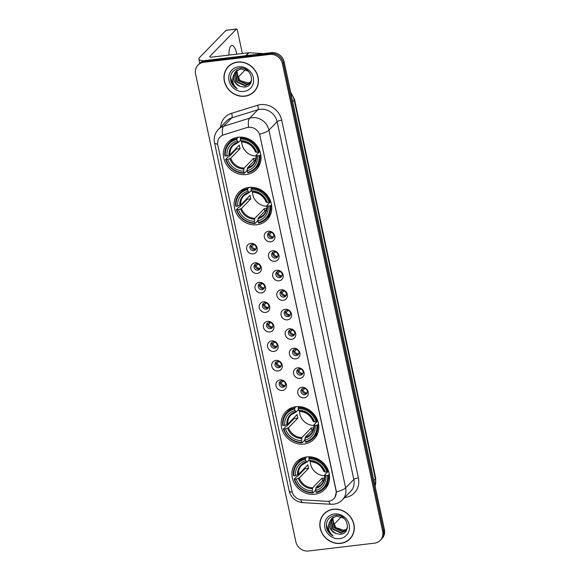 <?xml version="1.0" encoding="UTF-8"?>
<svg xmlns="http://www.w3.org/2000/svg" width="580" height="580" viewBox="0 0 580 580"><rect width="100%" height="100%" fill="white"/><g stroke="black" fill="none" stroke-linecap="round" stroke-linejoin="round"><path stroke-width="0.87" d="M248.95 187.427A19.706 17.878 -135.8 0 0 238.829 192.343A19.706 17.878 -135.8 0 0 236.705 213.976A19.706 17.878 -135.8 0 0 256.954 224.75A19.706 17.878 -135.8 0 0 267.075 219.835A19.706 17.878 -135.8 0 0 269.2 198.2A19.706 17.878 -135.8 0 0 248.95 187.427M295.967 406.718A19.706 17.878 -135.8 0 0 285.846 411.633A19.706 17.878 -135.8 0 0 283.721 433.267A19.706 17.878 -135.8 0 0 303.964 444.041A19.706 17.878 -135.8 0 0 314.092 439.125A19.706 17.878 -135.8 0 0 316.216 417.491A19.706 17.878 -135.8 0 0 295.967 406.718M306.726 456.931A19.706 17.878 -135.8 0 0 296.605 461.847A19.706 17.878 -135.8 0 0 294.481 483.481A19.706 17.878 -135.8 0 0 314.73 494.254A19.706 17.878 -135.8 0 0 324.851 489.339A19.706 17.878 -135.8 0 0 326.975 467.697A19.706 17.878 -135.8 0 0 306.726 456.931L305.486 458.2A18.444 16.726 -135.8 0 0 297.728 462.499A18.444 16.726 -135.8 0 0 293.429 475.643L293.908 475.781A17.697 16.052 -135.8 0 1 305.421 459.128L305.486 458.2M238.192 137.221A19.706 17.878 -135.8 0 0 228.07 142.136A19.706 17.878 -135.8 0 0 225.946 163.77A19.706 17.878 -135.8 0 0 246.188 174.544A19.706 17.878 -135.8 0 0 256.309 169.628A19.706 17.878 -135.8 0 0 258.433 147.987A19.706 17.878 -135.8 0 0 238.192 137.221M253.054 253.917A5.575 5.061 44.2 0 1 246.718 249.255A5.575 5.061 44.2 0 1 250.792 243.353A5.575 5.061 44.2 0 1 257.136 248.015A5.575 5.061 44.2 0 1 253.054 253.917M252.336 244.347A3.349 3.038 -135.8 0 0 250.255 248.856A3.349 3.038 -135.8 0 0 255.417 249.85A3.349 3.038 -135.8 0 0 252.336 244.347M257.237 273.426A5.575 5.061 44.2 0 1 250.893 268.765A5.575 5.061 44.2 0 1 254.975 262.863A5.575 5.061 44.2 0 1 261.319 267.525A5.575 5.061 44.2 0 1 257.237 273.426M256.519 263.856A3.349 3.038 -135.8 0 0 254.439 268.359A3.349 3.038 -135.8 0 0 259.594 269.359A3.349 3.038 -135.8 0 0 256.519 263.856M261.421 292.929A5.575 5.061 44.2 0 1 255.077 288.267A5.575 5.061 44.2 0 1 259.159 282.366A5.575 5.061 44.2 0 1 265.495 287.035A5.575 5.061 44.2 0 1 261.421 292.929M260.703 283.359A3.349 3.038 -135.8 0 0 258.622 287.868A3.349 3.038 -135.8 0 0 263.777 288.862A3.349 3.038 -135.8 0 0 260.703 283.359M265.604 312.439A5.575 5.061 44.2 0 1 259.26 307.777A5.575 5.061 44.2 0 1 263.334 301.875A5.575 5.061 44.2 0 1 269.678 306.537A5.575 5.061 44.2 0 1 265.604 312.439M264.879 302.869A3.349 3.038 -135.8 0 0 262.805 307.378A3.349 3.038 -135.8 0 0 267.96 308.371A3.349 3.038 -135.8 0 0 264.879 302.869M269.787 331.949A5.575 5.061 44.2 0 1 263.443 327.279A5.575 5.061 44.2 0 1 267.518 321.385A5.575 5.061 44.2 0 1 273.861 326.047A5.575 5.061 44.2 0 1 269.787 331.949M269.062 322.371A3.349 3.038 -135.8 0 0 266.981 326.881A3.349 3.038 -135.8 0 0 272.143 327.874A3.349 3.038 -135.8 0 0 269.062 322.371M273.963 351.451A5.575 5.061 44.2 0 1 267.626 346.789A5.575 5.061 44.2 0 1 271.701 340.888A5.575 5.061 44.2 0 1 278.045 345.549A5.575 5.061 44.2 0 1 273.963 351.451M273.245 341.881A3.349 3.038 -135.8 0 0 271.164 346.39A3.349 3.038 -135.8 0 0 276.327 347.384A3.349 3.038 -135.8 0 0 273.245 341.881M278.146 370.961A5.575 5.061 44.2 0 1 271.802 366.299A5.575 5.061 44.2 0 1 275.884 360.397A5.575 5.061 44.2 0 1 282.228 365.059A5.575 5.061 44.2 0 1 278.146 370.961M277.428 361.383A3.349 3.038 -135.8 0 0 275.348 365.893A3.349 3.038 -135.8 0 0 280.502 366.886A3.349 3.038 -135.8 0 0 277.428 361.383M282.329 390.463A5.575 5.061 44.2 0 1 275.986 385.801A5.575 5.061 44.2 0 1 280.067 379.9A5.575 5.061 44.2 0 1 286.404 384.562A5.575 5.061 44.2 0 1 282.329 390.463M281.612 380.893A3.349 3.038 -135.8 0 0 279.531 385.403A3.349 3.038 -135.8 0 0 284.686 386.396A3.349 3.038 -135.8 0 0 281.612 380.893M270.693 241.824A5.575 5.061 44.2 0 1 264.349 237.162A5.575 5.061 44.2 0 1 268.431 231.261A5.575 5.061 44.2 0 1 274.775 235.922A5.575 5.061 44.2 0 1 270.693 241.824M269.976 232.254A3.349 3.038 -135.8 0 0 267.895 236.756A3.349 3.038 -135.8 0 0 273.05 237.756A3.349 3.038 -135.8 0 0 269.976 232.254M274.876 261.326A5.575 5.061 44.2 0 1 268.533 256.664A5.575 5.061 44.2 0 1 272.614 250.763A5.575 5.061 44.2 0 1 278.951 255.432A5.575 5.061 44.2 0 1 274.876 261.326M274.159 251.756A3.349 3.038 -135.8 0 0 272.078 256.266A3.349 3.038 -135.8 0 0 277.233 257.259A3.349 3.038 -135.8 0 0 274.159 251.756M279.06 280.836A5.575 5.061 44.2 0 1 272.716 276.174A5.575 5.061 44.2 0 1 276.79 270.273A5.575 5.061 44.2 0 1 283.134 274.935A5.575 5.061 44.2 0 1 279.06 280.836M278.335 271.266A3.349 3.038 -135.8 0 0 276.261 275.775A3.349 3.038 -135.8 0 0 281.416 276.769A3.349 3.038 -135.8 0 0 278.335 271.266M283.243 300.346A5.575 5.061 44.2 0 1 276.899 295.677A5.575 5.061 44.2 0 1 280.974 289.782A5.575 5.061 44.2 0 1 287.317 294.444A5.575 5.061 44.2 0 1 283.243 300.346M282.518 290.769A3.349 3.038 -135.8 0 0 280.437 295.278A3.349 3.038 -135.8 0 0 285.599 296.271A3.349 3.038 -135.8 0 0 282.518 290.769M287.419 319.848A5.575 5.061 44.2 0 1 281.082 315.187A5.575 5.061 44.2 0 1 285.157 309.285A5.575 5.061 44.2 0 1 291.501 313.947A5.575 5.061 44.2 0 1 287.419 319.848M286.701 310.278A3.349 3.038 -135.8 0 0 284.62 314.788A3.349 3.038 -135.8 0 0 289.782 315.781A3.349 3.038 -135.8 0 0 286.701 310.278M291.602 339.358A5.575 5.061 44.2 0 1 285.258 334.696A5.575 5.061 44.2 0 1 289.34 328.795A5.575 5.061 44.2 0 1 295.684 333.457A5.575 5.061 44.2 0 1 291.602 339.358M290.885 329.781A3.349 3.038 -135.8 0 0 288.804 334.29A3.349 3.038 -135.8 0 0 293.958 335.283A3.349 3.038 -135.8 0 0 290.885 329.781M295.786 358.861A5.575 5.061 44.2 0 1 289.442 354.199A5.575 5.061 44.2 0 1 293.524 348.297A5.575 5.061 44.2 0 1 299.86 352.959A5.575 5.061 44.2 0 1 295.786 358.861M295.068 349.29A3.349 3.038 -135.8 0 0 292.987 353.8A3.349 3.038 -135.8 0 0 298.142 354.793A3.349 3.038 -135.8 0 0 295.068 349.29M299.969 378.37A5.575 5.061 44.2 0 1 293.625 373.709A5.575 5.061 44.2 0 1 297.7 367.807A5.575 5.061 44.2 0 1 304.043 372.469A5.575 5.061 44.2 0 1 299.969 378.37M299.251 368.793A3.349 3.038 -135.8 0 0 297.17 373.302A3.349 3.038 -135.8 0 0 302.325 374.303A3.349 3.038 -135.8 0 0 299.251 368.793M304.152 397.873A5.575 5.061 44.2 0 1 297.808 393.211A5.575 5.061 44.2 0 1 301.883 387.31A5.575 5.061 44.2 0 1 308.226 391.978A5.575 5.061 44.2 0 1 304.152 397.873M303.427 388.303A3.349 3.038 -135.8 0 0 301.353 392.812A3.349 3.038 -135.8 0 0 306.508 393.805A3.349 3.038 -135.8 0 0 303.427 388.303M255.881 249.212A3.349 3.038 44.2 0 1 251.242 244.702M260.058 268.714A3.349 3.038 44.2 0 1 255.425 264.204M264.241 288.224A3.349 3.038 44.2 0 1 259.608 283.714M268.424 307.726A3.349 3.038 44.2 0 1 263.791 303.217M272.607 327.236A3.349 3.038 44.2 0 1 267.974 322.726M276.79 346.746A3.349 3.038 44.2 0 1 272.158 342.229M280.974 366.248A3.349 3.038 44.2 0 1 276.334 361.739M285.15 385.758A3.349 3.038 44.2 0 1 280.517 381.248M273.513 237.111A3.349 3.038 44.2 0 1 268.881 232.602M277.697 256.621A3.349 3.038 44.2 0 1 273.064 252.112M281.88 276.123A3.349 3.038 44.2 0 1 277.247 271.614M286.063 295.633A3.349 3.038 44.2 0 1 281.43 291.124M290.246 315.143A3.349 3.038 44.2 0 1 285.614 310.626M294.43 334.645A3.349 3.038 44.2 0 1 289.79 330.136M298.606 354.155A3.349 3.038 44.2 0 1 293.973 349.646M302.789 373.658A3.349 3.038 44.2 0 1 298.156 369.148M306.972 393.167A3.349 3.038 44.2 0 1 302.339 388.658M246.935 127.658A10.041 9.106 44.2 0 1 248.537 127.325A10.041 9.106 44.2 0 1 259.949 135.72L336.037 490.637A10.041 9.106 44.2 0 1 333.855 498.757A10.041 9.106 44.2 0 1 327.04 501.309L301.796 499.851A10.041 9.106 44.2 0 1 292.037 491.405L217.812 145.174A10.041 9.106 44.2 0 1 219.994 137.061A10.041 9.106 44.2 0 1 223.554 134.893L247.094 127.499L250.031 127.172M237.532 62.06A18.031 16.356 -135.8 0 0 228.274 66.555A18.031 16.356 -135.8 0 0 226.323 86.355A18.031 16.356 -135.8 0 0 244.854 96.215A18.031 16.356 -135.8 0 0 254.12 91.712A18.031 16.356 -135.8 0 0 256.063 71.913A18.031 16.356 -135.8 0 0 237.532 62.06M228.716 66.113A18.031 16.356 -135.8 0 0 227.374 67.867M333.399 509.233A18.031 16.356 -135.8 0 0 324.133 513.728A18.031 16.356 -135.8 0 0 322.19 533.527A18.031 16.356 -135.8 0 0 340.721 543.387A18.031 16.356 -135.8 0 0 349.979 538.885A18.031 16.356 -135.8 0 0 351.93 519.086A18.031 16.356 -135.8 0 0 333.399 509.233M324.582 513.285A18.031 16.356 -135.8 0 0 323.234 515.04M217.645 144.152A13.014 3.241 -12.1 0 1 214.527 142.774C213.57 137.721 214.839 133.284 218.334 129.463A14.877 13.492 44.2 0 1 223.605 126.259L249.661 118.197A14.877 13.492 44.2 0 1 252.024 117.697A14.877 13.492 44.2 0 1 268.939 130.13A13.014 3.241 167.9 0 1 259.63 134.226L336.146 490.528L336.327 491.971L334.964 497.336M198.012 65.061L199.759 63.264A11.158 10.121 -135.8 0 1 205.487 60.487L271.483 52.65A11.158 10.121 -135.8 0 1 284.171 61.973L384.409 529.569A11.158 10.121 -135.8 0 1 381.988 538.588L381.111 539.48A11.158 10.121 -135.8 0 0 383.539 530.461L283.294 62.872A11.158 10.121 -135.8 0 0 270.613 53.541L204.617 61.378A11.158 10.121 -135.8 0 0 198.889 64.162A11.158 10.121 -135.8 0 1 204.617 61.378L270.613 53.541A11.158 10.121 -135.8 0 1 283.294 62.872L383.539 530.461A11.158 10.121 -135.8 0 1 381.111 539.48L380.241 540.379A11.158 10.121 -135.8 0 0 382.662 531.36L282.424 63.764A11.158 10.121 -135.8 0 0 269.736 54.44L203.739 62.278A11.158 10.121 -135.8 0 0 198.012 65.061A11.158 10.121 -135.8 0 0 195.59 74.081L295.829 541.676A11.158 10.121 -135.8 0 0 308.517 551L374.513 543.163A11.158 10.121 -135.8 0 0 380.241 540.379M336.327 491.971A13.014 3.241 -12.1 0 0 345.629 487.867L268.939 130.13L277.131 121.713A14.877 13.492 -135.8 0 0 260.217 109.279A14.877 13.492 -135.8 0 0 257.846 109.779L231.797 117.841L223.605 126.259A13.014 4.915 72.8 0 0 222.582 135.184L247.094 127.499M348.696 539.821A18.031 16.356 -135.8 0 0 350.407 538.428M252.829 92.648A18.031 16.356 -135.8 0 0 254.548 91.256M253.982 91.582A17.849 16.189 -135.8 0 0 255.911 71.985A17.849 16.189 -135.8 0 0 237.568 62.234A17.849 16.189 -135.8 0 0 228.404 66.686A17.849 16.189 -135.8 0 0 226.483 86.282A17.849 16.189 -135.8 0 0 244.818 96.034A17.849 16.189 -135.8 0 0 253.982 91.582L254.859 90.683A17.849 16.189 -135.8 0 0 255.889 89.508M247.769 83.013A9.294 8.432 -135.8 0 0 247.885 82.998L240.091 80.511L236.546 72.971M250.386 82.918L246.493 84.426L238.264 80.685L236.604 71.644L237.285 70.165M250.531 82.708L246.841 84.071L238.612 80.323L236.952 71.289L237.51 70.035M251.72 79.663L249.741 83.68L245.108 85.855L236.879 82.106L235.219 73.066L236.466 70.753M249.915 83.498L245.456 85.499L237.22 81.751L235.567 72.71L236.662 70.6M240.018 86.319L244.151 87.094C256.723 86.638 251.829 66.12 239.547 68.099C232.225 69.767 229.39 74.407 231.05 82.026C232.297 85.035 234.371 87.29 237.271 88.791C232.768 84.963 231.572 80.359 233.682 74.98A9.294 8.432 -135.8 0 0 240.018 86.319L235.835 83.179L234.182 74.139L235.9 71.246M233.682 74.98L235.726 71.427L240.642 68.962L248.218 71.159M250.93 82.056L247.885 83.005A9.294 8.432 -135.8 0 0 250.959 81.997M238.554 66.809A13.014 11.803 -135.8 0 0 229.035 80.576A13.014 11.803 -135.8 0 0 243.832 91.459A13.014 11.803 -135.8 0 0 253.351 77.691A13.014 11.803 -135.8 0 0 238.554 66.809M230.427 64.728A17.849 16.189 -135.8 0 0 229.274 65.786L228.404 66.686M237.271 88.791L233.247 85.434L230.47 77.292M236.829 54.143A11.897 4.038 83.2 0 0 236.742 53.73A11.897 4.038 83.2 0 0 231.84 45.501A11.897 4.038 83.2 0 0 229.02 55.071M204.225 60.719A14.877 3.705 167.9 0 1 198.86 59.051A14.877 3.705 167.9 0 1 199.513 57.587L226.048 30.327A1.856 0.631 -96.8 0 1 226.207 30.24A1.856 0.631 -96.8 0 1 226.381 30.283M242.368 53.49L237.394 30.283A1.856 0.631 83.2 0 0 236.625 29A1.856 0.631 83.2 0 0 236.466 29.087L209.931 56.347A3.719 0.928 -12.1 0 0 209.771 56.717A3.719 0.928 -12.1 0 0 212.316 57.057L248.631 52.744A1.856 1.689 44.2 0 1 248.943 52.736L261.718 53.476A1.856 1.689 44.2 0 1 262.53 53.708M245.42 69.528A1.856 0.631 83.2 0 1 245.224 69.926L237.793 77.568M349.849 538.755A17.849 16.189 -135.8 0 0 351.77 519.158A17.849 16.189 -135.8 0 0 333.435 509.407A17.849 16.189 -135.8 0 0 324.271 513.858A17.849 16.189 -135.8 0 0 322.342 533.455A17.849 16.189 -135.8 0 0 340.685 543.206A17.849 16.189 -135.8 0 0 349.849 538.755L350.726 537.856A17.849 16.189 -135.8 0 0 351.755 536.681M346.789 529.228L343.635 530.185L335.958 527.684L332.412 520.144M343.635 530.185A9.294 8.432 -135.8 0 0 343.751 530.171A9.294 8.432 -135.8 0 0 346.818 529.17M346.253 530.091L342.36 531.599L334.131 527.858L332.47 518.817L333.152 517.338M346.398 529.881L342.707 531.244L334.479 527.495L332.818 518.462L333.377 517.208M347.587 526.836L345.607 530.852L340.975 533.027L332.739 529.279L331.086 520.238L332.325 517.925M345.781 530.671L341.323 532.672L333.087 528.924L331.434 519.883L332.529 517.773M335.878 533.491L340.018 534.267C352.589 533.81 347.695 513.293 335.407 515.272C328.091 516.939 325.257 521.579 326.917 529.199C328.157 532.208 330.23 534.463 333.137 535.963C328.635 532.135 327.439 527.532 329.541 522.159A9.294 8.432 -135.8 0 0 335.878 533.491L331.702 530.352L330.049 521.311L331.767 518.418M329.541 522.159L331.593 518.6L336.509 516.135L344.085 518.332M334.421 513.981A13.014 11.803 -135.8 0 0 324.901 527.749A13.014 11.803 -135.8 0 0 339.699 538.632A13.014 11.803 -135.8 0 0 349.218 524.864A13.014 11.803 -135.8 0 0 334.421 513.981M326.293 511.901A17.849 16.189 -135.8 0 0 325.141 512.959L324.271 513.858M333.137 535.963L329.114 532.607L326.337 524.465M241.708 141.897A13.761 12.477 -135.8 0 0 256.135 155.984M247.239 169.403L246.732 170.839L244.398 173.239L244.028 172.753A17.697 16.052 -135.8 0 1 226.127 159.594L227.73 159.399A15.986 14.5 -135.8 0 0 243.68 171.122L244.1 168.091L253.482 158.449A13.761 12.477 -135.8 0 0 255.243 158.362A13.761 12.477 -135.8 0 0 256.005 158.246M236.879 139.417L236.944 138.482A18.444 16.726 -135.8 0 0 229.194 142.789A18.444 16.726 -135.8 0 0 224.888 155.933L225.374 156.071A17.697 16.052 -135.8 0 1 236.879 139.417L237.227 141.049A15.986 14.5 -135.8 0 0 226.976 155.882L229.963 154.722L239.344 145.087A13.761 12.477 -135.8 0 0 240.098 148.603L230.717 158.246L227.73 159.399M240.606 140.179L238.569 142.274L237.227 141.049M226.127 159.594L225.642 159.449L227.983 157.049L228.89 156.781L236.423 149.046A17.661 16.023 44.2 0 1 236.205 148.306M255.628 168.519A18.444 16.726 -135.8 0 0 259.927 155.382L259.006 155.686A17.697 16.052 -135.8 0 1 247.5 172.34L247.87 172.826A18.444 16.726 -135.8 0 0 255.628 168.519L257.962 166.119A18.444 16.726 -135.8 0 0 260.152 163.248M234.335 138.12A18.444 16.726 -135.8 0 0 231.529 140.389L229.194 142.789M260.761 154.526L259.927 155.382M225.642 159.449A18.444 16.726 -135.8 0 0 244.398 173.239M236.944 138.482L238.177 137.221M247.5 172.34L247.152 170.708A15.986 14.5 -135.8 0 0 257.404 155.875L259.006 155.686M243.68 171.122L244.028 172.753M226.976 155.882L225.374 156.071M257.404 155.875L256.179 155.222L259.949 151.351M255.831 159.196L247.573 167.678L247.152 170.708M247.298 168.591A14.304 12.97 -135.8 0 0 256.309 155.556L256.179 155.222M238.569 142.274L238.068 142.151A14.304 12.97 -135.8 0 0 229.064 155.186M241.352 137.119L240.417 138.076L240.352 139.004A17.697 16.052 -135.8 0 1 258.252 152.163L259.173 151.858A18.444 16.726 -135.8 0 0 240.417 138.076M259.173 151.858L259.869 151.141M258.252 152.163L256.65 152.359A15.986 14.5 -135.8 0 0 240.7 140.635L240.352 139.004M255.425 151.699L256.65 152.359M240.7 140.635L242.041 141.861M236.423 149.046L240.098 148.603M253.482 158.449L254.04 161.037M252.474 192.111A13.761 12.477 -135.8 0 0 266.894 206.19M258.006 219.617L257.498 221.045L255.164 223.445L254.787 222.966A17.697 16.052 -135.8 0 1 236.887 209.8L238.496 209.612A15.986 14.5 -135.8 0 0 254.439 221.335L254.867 218.298L264.248 208.655A13.761 12.477 -135.8 0 0 266.01 208.568A13.761 12.477 -135.8 0 0 266.771 208.459M247.645 189.631L247.711 188.696A18.444 16.726 -135.8 0 0 239.953 193.002A18.444 16.726 -135.8 0 0 235.654 206.139L236.132 206.284A17.697 16.052 -135.8 0 1 247.645 189.631L247.993 191.255A15.986 14.5 -135.8 0 0 237.742 206.088L240.722 204.936L250.111 195.293A13.761 12.477 -135.8 0 0 250.864 198.817L241.476 208.459L238.496 209.612M251.372 190.385L249.327 192.48L247.993 191.255M236.887 209.8L236.408 209.663L238.75 207.263L239.656 206.995L247.189 199.252A17.661 16.023 44.2 0 1 246.971 198.519M266.387 218.725A18.444 16.726 -135.8 0 0 270.693 205.588L269.773 205.9A17.697 16.052 -135.8 0 1 258.267 222.553L258.637 223.032A18.444 16.726 -135.8 0 0 266.387 218.725L268.728 216.325A18.444 16.726 -135.8 0 0 270.918 213.462M245.101 188.333A18.444 16.726 -135.8 0 0 242.295 190.602L239.953 193.002M271.52 204.733L270.693 205.588M236.408 209.663A18.444 16.726 -135.8 0 0 255.164 223.445M247.711 188.696L248.943 187.427M258.267 222.553L257.911 220.922A15.986 14.5 -135.8 0 0 268.163 206.088L269.773 205.9M254.439 221.335L254.787 222.966M237.742 206.088L236.132 206.284M268.163 206.088L266.945 205.429L270.708 201.564M266.597 209.402L258.339 217.884L257.911 220.922M258.064 218.805A14.304 12.97 -135.8 0 0 267.075 205.769L266.945 205.429M249.327 192.48L248.835 192.357A14.304 12.97 -135.8 0 0 239.823 205.393M252.119 187.325L251.183 188.282L251.118 189.218A17.697 16.052 -135.8 0 1 269.019 202.376L269.932 202.072A18.444 16.726 -135.8 0 0 251.183 188.282M269.932 202.072L270.635 201.347M269.019 202.376L267.409 202.565A15.986 14.5 -135.8 0 0 251.466 190.842L251.118 189.218M266.191 201.912L267.409 202.565M251.466 190.842L252.807 192.067M247.189 199.252L250.864 198.817M264.248 208.655L264.806 211.243M299.483 411.401A13.761 12.477 -135.8 0 0 313.911 425.481M305.022 438.908L304.507 440.336L302.173 442.736L301.803 442.257A17.697 16.052 -135.8 0 1 283.903 429.091L285.512 428.903A15.986 14.5 -135.8 0 0 301.455 440.626L301.875 437.588L311.264 427.946A13.761 12.477 -135.8 0 0 313.026 427.859A13.761 12.477 -135.8 0 0 313.787 427.75M294.654 408.922L294.72 407.986A18.444 16.726 -135.8 0 0 286.969 412.293A18.444 16.726 -135.8 0 0 282.663 425.43L283.149 425.575A17.697 16.052 -135.8 0 1 294.654 408.922L295.002 410.546A15.986 14.5 -135.8 0 0 284.751 425.379L287.738 424.226L297.119 414.584A13.761 12.477 -135.8 0 0 297.873 418.108L288.492 427.75L285.512 428.903M298.381 409.676L296.344 411.771L295.002 410.546M283.903 429.091L283.424 428.953L285.759 426.554L286.665 426.286L294.198 418.542A17.661 16.023 44.2 0 1 293.98 417.81M313.403 438.016A18.444 16.726 -135.8 0 0 317.702 424.879L316.781 425.191A17.697 16.052 -135.8 0 1 305.276 441.844L305.645 442.322A18.444 16.726 -135.8 0 0 313.403 438.016L315.738 435.616A18.444 16.726 -135.8 0 0 317.927 432.752M292.11 407.624A18.444 16.726 -135.8 0 0 289.304 409.893L286.969 412.293M318.536 424.024L317.702 424.879M283.424 428.953A18.444 16.726 -135.8 0 0 302.173 442.736M294.72 407.986L295.952 406.718M305.276 441.844L304.928 440.213A15.986 14.5 -135.8 0 0 315.179 425.379L316.781 425.191M301.455 440.626L301.803 442.257M284.751 425.379L283.149 425.575M315.179 425.379L313.961 424.72L317.724 420.855M313.606 428.692L305.348 437.175L304.928 440.213M305.08 438.096A14.304 12.97 -135.8 0 0 314.084 425.06L313.961 424.72M296.344 411.771L295.844 411.648A14.304 12.97 -135.8 0 0 286.839 424.683M299.128 406.616L298.192 407.573L298.127 408.509A17.697 16.052 -135.8 0 1 316.027 421.667L316.948 421.363A18.444 16.726 -135.8 0 0 298.192 407.573M316.948 421.363L317.644 420.638M316.027 421.667L314.425 421.856A15.986 14.5 -135.8 0 0 298.475 410.14L298.127 408.509M313.2 421.203L314.425 421.856M298.475 410.14L299.817 411.358M294.198 418.542L297.873 418.108M311.264 427.946L311.815 430.534M310.249 461.608A13.761 12.477 -135.8 0 0 324.677 475.694M315.781 489.114L315.274 490.549L312.939 492.949L312.569 492.463A17.697 16.052 -135.8 0 1 294.662 479.305L296.271 479.109A15.986 14.5 -135.8 0 0 312.214 490.832L312.642 487.802L322.023 478.159A13.761 12.477 -135.8 0 0 323.785 478.072A13.761 12.477 -135.8 0 0 324.546 477.956M305.421 459.128L305.769 460.759A15.986 14.5 -135.8 0 0 295.517 475.593L298.497 474.44L307.886 464.798A13.761 12.477 -135.8 0 0 308.64 468.314L299.258 477.956L296.271 479.109M309.147 459.889L307.11 461.985L305.769 460.759M294.662 479.305L294.183 479.16L296.525 476.76L297.431 476.492L304.964 468.756A17.661 16.023 44.2 0 1 304.746 468.024M324.162 488.229A18.444 16.726 -135.8 0 0 328.469 475.092L327.548 475.397A17.697 16.052 -135.8 0 1 316.042 492.05L316.412 492.536A18.444 16.726 -135.8 0 0 324.162 488.229L326.504 485.83A18.444 16.726 -135.8 0 0 328.693 482.959M302.876 457.83A18.444 16.726 -135.8 0 0 300.07 460.099L297.728 462.499M329.295 474.237L328.469 475.092M294.183 479.16A18.444 16.726 -135.8 0 0 312.939 492.949M316.042 492.05L315.687 490.419A15.986 14.5 -135.8 0 0 325.938 475.586L327.548 475.397M312.214 490.832L312.569 492.463M295.517 475.593L293.908 475.781M325.938 475.586L324.72 474.933L328.483 471.069M324.372 478.906L316.114 487.388L315.687 490.419M315.839 488.302A14.304 12.97 -135.8 0 0 324.851 475.266L324.72 474.933M307.11 461.985L306.61 461.861A14.304 12.97 -135.8 0 0 297.598 474.897M309.894 456.83L308.959 457.787L308.894 458.715A17.697 16.052 -135.8 0 1 326.794 471.881L327.714 471.569A18.444 16.726 -135.8 0 0 308.959 457.787M327.714 471.569L328.411 470.851M326.794 471.881L325.184 472.069A15.986 14.5 -135.8 0 0 309.242 460.346L308.894 458.715M323.966 471.409L325.184 472.069M309.242 460.346L310.583 461.571M304.964 468.756L308.64 468.314M322.023 478.159L322.582 480.748M271.541 232.457L268.642 234.762M269.606 234.443A4.089 3.712 -135.8 0 0 273.644 236.843M275.725 251.959L272.825 254.272M273.789 253.953A4.089 3.712 -135.8 0 0 277.82 256.353M279.908 271.469L277.008 273.774M277.972 273.455A4.089 3.712 -135.8 0 0 282.003 275.855M284.091 290.971L281.184 293.284M282.156 292.965A4.089 3.712 -135.8 0 0 286.187 295.365M288.267 310.481L285.367 312.787M286.332 312.468A4.089 3.712 -135.8 0 0 290.37 314.875M292.45 329.991L289.55 332.296M290.515 331.977A4.089 3.712 -135.8 0 0 294.553 334.377M296.634 349.493L293.734 351.806M294.698 351.48A4.089 3.712 -135.8 0 0 298.729 353.887M300.817 369.003L297.917 371.309M298.881 370.99A4.089 3.712 -135.8 0 0 302.912 373.389M305 388.506L302.093 390.818M303.064 390.5A4.089 3.712 -135.8 0 0 307.095 392.899M253.902 244.55L251.002 246.862M251.966 246.543A4.089 3.712 -135.8 0 0 256.005 248.943M258.086 264.06L255.186 266.365M256.15 266.046A4.089 3.712 -135.8 0 0 260.188 268.446M262.269 283.562L259.369 285.875M260.333 285.556A4.089 3.712 -135.8 0 0 264.364 287.955M266.452 303.072L263.552 305.377M264.516 305.058A4.089 3.712 -135.8 0 0 268.547 307.458M270.635 322.574L267.728 324.887M268.7 324.568A4.089 3.712 -135.8 0 0 272.731 326.968M274.811 342.084L271.911 344.389M272.875 344.07A4.089 3.712 -135.8 0 0 276.914 346.477M278.994 361.594L276.094 363.899M277.059 363.58A4.089 3.712 -135.8 0 0 281.097 365.98M283.178 381.096L280.278 383.409M281.242 383.083A4.089 3.712 -135.8 0 0 285.273 385.49M341.286 516.7A1.856 0.631 83.2 0 1 341.091 517.106L333.66 524.74M358.389 477.92A3.719 0.928 -12.1 0 0 353.822 479.45L277.131 121.713A3.719 0.928 -12.1 0 1 281.692 120.183L358.389 477.92A18.589 16.864 44.2 0 1 344.796 497.589A18.589 16.864 44.2 0 1 344.621 497.604M350.588 491.477A14.877 13.492 -135.8 0 0 353.822 479.45L345.629 487.867A14.877 13.492 44.2 0 1 342.396 499.895L350.588 491.477M248.646 127.194A13.014 4.915 72.8 0 1 249.661 118.197L257.846 109.779A3.719 1.406 -107.2 0 0 257.592 105.263A18.589 16.864 44.2 0 1 281.692 120.183M292.24 492.202A13.014 3.241 167.9 0 1 289.144 490.825L214.527 142.774M300.744 499.735A13.014 3.784 93.3 0 0 302.927 502.657C295.684 501.787 291.095 497.843 289.144 490.825M328.845 501.243A13.014 3.784 93.3 0 0 331.057 504.281L302.927 502.657M220.56 127.179A18.589 16.864 44.2 0 1 231.536 113.325L257.592 105.263M382.662 531.36L384.409 529.569M282.424 63.764L284.171 61.973M269.736 54.44L271.483 52.65M203.739 62.278L205.487 60.487M231.536 113.325A3.719 1.406 -107.2 0 1 231.797 117.841A14.877 13.492 -135.8 0 0 226.519 121.053L218.334 129.463M375.101 486.141A14.877 13.492 -135.8 0 0 375.42 478.986L294.198 100.122A14.877 13.492 -135.8 0 0 290.906 93.394M292.683 101.681L294.198 100.122A7.438 1.856 -12.1 0 0 294.524 99.39L375.746 478.253L375.151 486.359M375.746 478.253A7.438 1.856 -12.1 0 1 375.42 478.986L373.904 480.545M210.069 56.985L209.931 56.347M245.753 55.702L248.631 52.744M236.466 29.087L226.048 30.327M248.943 52.736L246.094 55.658M261.355 53.846L261.718 53.476M230.717 158.246A13.761 12.477 -135.8 0 0 244.1 168.091M238.307 142.346A13.761 12.477 -135.8 0 0 233.211 145.377A13.761 12.477 -135.8 0 0 229.963 154.722M229.818 158.702A14.304 12.97 -135.8 0 0 243.825 169.005M247.573 167.678A13.761 12.477 -135.8 0 0 252.931 164.568C255.258 162.117 256.317 159.058 256.099 155.389M255.555 152.04A14.304 12.97 -135.8 0 0 241.541 141.737M241.476 208.459A13.761 12.477 -135.8 0 0 254.867 218.298M249.067 192.553A13.761 12.477 -135.8 0 0 243.977 195.59A13.761 12.477 -135.8 0 0 240.722 204.936M240.577 208.916A14.304 12.97 -135.8 0 0 254.591 219.218M258.339 217.884A13.761 12.477 -135.8 0 0 263.697 214.781C266.024 212.331 267.083 209.271 266.865 205.595M266.321 202.246A14.304 12.97 -135.8 0 0 252.307 191.944M288.492 427.75A13.761 12.477 -135.8 0 0 301.875 437.588M296.083 411.843A13.761 12.477 -135.8 0 0 290.986 414.881A13.761 12.477 -135.8 0 0 287.738 424.226M287.593 428.207A14.304 12.97 -135.8 0 0 301.6 438.509M305.348 437.175A13.761 12.477 -135.8 0 0 310.706 434.072C313.04 431.622 314.092 428.562 313.874 424.893M313.33 421.537A14.304 12.97 -135.8 0 0 299.316 411.235M299.258 477.956A13.761 12.477 -135.8 0 0 312.642 487.802M306.849 462.057A13.761 12.477 -135.8 0 0 301.752 465.087A13.761 12.477 -135.8 0 0 298.497 474.44M298.352 478.413A14.304 12.97 -135.8 0 0 312.366 488.715M316.114 487.388A13.761 12.477 -135.8 0 0 321.472 484.278C323.799 481.828 324.858 478.768 324.64 475.1M324.097 471.75A14.304 12.97 -135.8 0 0 310.082 461.448M331.057 504.281L333.652 504.201C337.052 503.766 339.967 502.331 342.396 499.895M290.616 92.031L294.524 99.39M199.767 63.264L198.86 59.051M226.207 30.24L236.625 29M233.211 145.377L238.438 142.354M241.853 141.948C248.255 142.434 252.757 145.754 255.352 151.895M243.977 195.59L249.204 192.56M252.619 192.154C259.021 192.647 263.523 195.96 266.118 202.108M290.986 414.881L296.213 411.851M299.628 411.445C306.03 411.938 310.532 415.251 313.127 421.399M301.752 465.087L306.98 462.064M310.394 461.658C316.796 462.144 321.298 465.464 323.894 471.605"/></g></svg>
